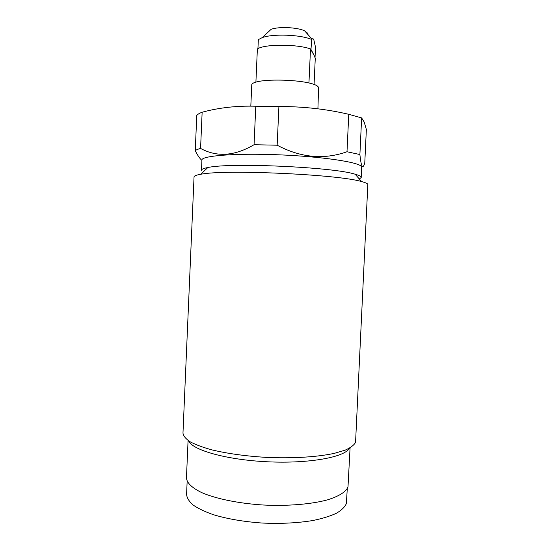<?xml version="1.0" encoding="UTF-8"?>
<svg xmlns="http://www.w3.org/2000/svg" width="551" height="551" viewBox="0 0 551 551"><rect width="100%" height="100%" fill="white"/><g stroke="black" fill="none" stroke-linecap="round" stroke-linejoin="round"><path stroke-width="0.83" d="M308.939 83.063L310.509 48.901L315.048 57.201L315.509 47.2L313.822 39.748C313.312 38.666 312.72 38.453 312.045 39.114L311.728 39.486C300.529 34.603 272.669 33.577 262.173 37.647L258.343 39.624L257.937 48.626M310.95 49.748L311.728 39.486M315.048 57.201L311.246 49.859M314.876 57.304L315.282 58.089L314.056 84.64M255.891 82.347L257.379 48.915C264.976 44.011 296.114 43.935 310.509 48.901M250.815 106.136L251.738 85.46C249.713 77.064 315.764 79.075 318.595 87.561L317.913 108.816M201.914 160.424C199.799 158.592 197.582 155.354 195.254 150.719L196.776 115.441C197.664 114.305 199.455 113.231 202.141 112.218C219.057 107.659 236.93 105.668 255.774 106.233L278.909 106.522C303.078 106.467 326.357 109.064 348.762 114.312L361.635 117.921L364.19 122.053L366.36 129.485L364.769 163.041C363.777 166.292 362.882 167.304 362.103 166.078C361.318 164.901 360.581 161.05 359.899 154.542L361.635 117.921M361.008 176.892C360.402 176.044 358.439 175.149 355.12 174.219C333.83 167.111 229.691 162.387 207.858 167.532C203.643 168.317 201.521 169.219 201.487 170.231L201.928 160.072C201.294 155.781 235.318 153.02 278.861 154.81C322.397 156.567 359.534 162.263 361.49 166.65L361.215 177.491L359.362 179.02M195.254 150.719C196.128 149.9 197.899 149.135 200.571 148.426L202.141 112.218M200.571 148.426C216.874 157.338 234.705 156.105 254.059 144.713L277.16 145.209L278.909 106.522M254.059 144.713L255.774 106.233M277.16 145.209C300.736 157.738 324.016 159.914 346.999 151.745L348.762 114.312M346.999 151.745L359.899 154.542M367.848 184.268L355.56 442.343C354.079 445.112 350.629 447.708 345.201 450.133L334.436 453.321C317.266 457.068 291.679 458.632 265.251 457.33C245.105 456.042 227.391 453.569 212.101 449.926C202.94 447.398 195.605 444.691 190.109 441.792C185.756 438.865 183.38 435.972 182.973 433.12L194.042 176.892C194.069 175.907 196.287 175.046 200.681 174.295C223.864 169.205 339.017 174.44 361.649 181.603C365.203 182.539 367.276 183.435 367.848 184.268M349.437 448.197C345.036 457.075 309.634 463.735 268.275 461.821C226.909 459.982 192.258 450.139 188.676 440.903M188.077 440.49L186.458 477.786C186.727 482.821 191.789 487.752 201.659 492.58C215.847 498.751 238.445 503.428 263.006 504.998C287.629 506.252 311.57 504.234 327.776 499.771C339.244 496.127 345.987 491.829 347.998 486.884L350.078 447.846M187.154 481.237L186.582 494.44C186.92 497.946 189.089 501.465 193.084 505.005C198.133 508.477 204.869 511.7 213.292 514.668C227.343 518.925 243.638 521.714 262.18 523.037C280.817 523.884 297.795 523.03 313.12 520.475C322.445 518.525 330.201 516.129 336.379 513.277C341.524 510.247 344.85 507.016 346.352 503.593L347.295 488.51M307.699 33.253L304.634 30.856C297.588 27.288 278.462 26.42 271.126 29.334L262.173 37.647M207.858 167.532L200.681 174.295M355.12 174.219L361.649 181.603M304.634 30.856L312.045 39.114"/></g></svg>
